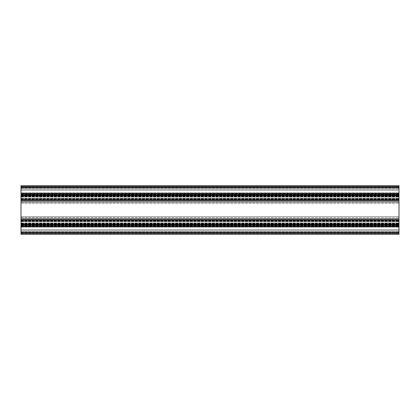 <?xml version="1.0" encoding="UTF-8"?>
<svg xmlns="http://www.w3.org/2000/svg" width="420" height="420" viewBox="0 0 420 420"><rect width="100%" height="100%" fill="white"/><g stroke="black" fill="none" stroke-linecap="round" stroke-linejoin="round"><path stroke-width="0.32" stroke-dasharray="2.1 1.58" d="M21 221.335L21 223.671L21 220.631L21 223.671L21 221.009L21 221.382L399 221.335L399 221.009L399 223.671L399 220.631L399 223.671L399 221.009L399 221.382L21 221.335M399 220.374L399 221.382L399 219.833L399 220.374L21 220.374L21 221.293L21 220.117L21 221.382L21 219.833L21 220.374L399 220.374M21 219.56L399 219.56L399 220.117L399 219.56L21 219.56L21 219.833L21 219.56L399 219.56L21 219.56L21 220.117L21 219.56M21 223.01L21 224.185L21 223.01L399 222.915L399 224.185L399 223.01L21 223.01M21 224.842L21 224.185L21 225.12L399 225.12L399 223.923L399 225.12L21 225.12L21 223.923L21 225.12L399 225.12L21 225.12L21 224.842L399 224.842L21 224.842M21 225.12L399 225.12M21 193.798L21 194.565L21 193.421L21 193.798L399 193.798L399 194.565L399 193.421L399 193.798L21 193.798M21 187.698L21 193.421L21 186.617L399 186.617L399 193.421L399 186.617L21 186.617L21 187.698L399 187.698L21 187.698M399 194.943L399 198.392L399 194.943L21 194.943L21 194.565L21 198.392L21 194.943L399 194.943M21 195.395L399 195.557L21 195.557L21 195.106L399 195.106L21 195.106L21 194.177L21 233.384L21 198.392L21 201.359L399 201.359L399 185.698L399 187.861L399 185.698L21 185.698L399 185.698L21 185.698L21 188.129L21 185.698L399 185.698L21 185.698L21 195.395L399 195.395M21 232.948L399 232.948L399 234.302L399 231.872L21 231.872L399 231.872L399 226.039L399 226.968L21 226.968L399 226.968L399 231.872L21 231.872L399 231.872L399 234.302L21 234.302L399 234.302L399 231.872L21 231.872L399 231.872L399 226.968L21 226.968L21 226.039L399 226.039L399 226.968L399 226.039L21 226.039L21 231.709L21 226.968L399 226.968L399 231.872L21 231.872L21 232.139L21 226.039L399 226.039L21 226.039L21 231.872L399 231.872L399 234.302L21 234.302L399 234.302L21 234.302L21 224.443L399 224.443L399 225.823L21 225.823L21 224.894L21 225.823L399 225.823L399 224.894L21 224.894L21 219.408L21 219.854L399 219.854L21 219.854L21 199.626L21 201.359L399 201.359L399 200.413L399 201.359L21 201.359L399 201.521L21 201.521L399 201.521L21 201.521L399 201.521L399 200.592L21 200.592L21 201.521L399 201.521M399 202.44L399 203.522L399 202.44L21 202.44L399 202.44M399 216.478L399 203.522L399 217.56L399 216.478L21 216.478L399 216.478M21 217.56L399 217.718L21 217.56M399 232.948L399 224.443L21 224.443L21 225.661L21 224.443L21 224.894L399 224.894L399 219.408L21 219.408L21 218.479L399 218.479L399 217.718L399 221.608L399 196.329L399 200.592L21 200.592L21 200.146L399 200.146M21 218.479L21 219.408L399 219.408L399 219.854L399 218.642L21 218.642L399 218.479L399 219.408L399 218.479L21 218.479L399 218.479M399 225.057L399 221.608L399 225.435L399 225.057L21 225.057L399 225.057M399 226.202L399 225.435L399 226.579L399 226.202L21 226.202L399 226.202M399 232.302L399 226.579L399 233.384L399 232.302L21 232.302L399 232.302M21 233.384L399 233.384L21 233.384M21 233.546L399 233.546L399 227.12L399 233.546L399 233.221L399 233.546L21 233.546L21 233.006L21 233.546L21 233.221L21 233.546L399 233.546L21 233.546L399 233.546L21 233.546L21 230.459L21 233.006L21 230.459L399 230.459L21 230.459L21 229.666L21 230.459L21 229.666L399 229.666L399 226.579L399 229.666L21 229.666L21 227.12L21 229.666L399 229.666L21 229.666L21 230.459L399 230.459L21 230.459L21 233.546L21 233.221L21 233.546L399 233.546L21 233.546M21 226.579L399 226.579L399 227.12L399 226.579L399 226.9L399 226.579L21 226.579L21 227.12L21 226.579L21 226.9L21 226.579L399 226.579L21 226.579L399 226.579L21 226.579L21 229.666L21 226.579L21 226.9L21 226.579L399 226.579L21 226.579M21 189.541L21 190.334L399 190.334L399 189.541L399 192.88L399 186.454L399 193.421L399 190.334L21 190.334L21 189.541L399 189.541L21 189.541L21 186.454L399 186.454L399 186.779L399 186.454L21 186.454L21 186.995L21 186.454L21 186.779L21 186.454L399 186.454L21 186.454L399 186.454L21 186.454L21 189.541L399 189.541L21 189.541L21 192.88L21 189.541M21 193.421L399 193.421L399 192.88L399 193.421L399 193.1L399 193.421L21 193.421L21 192.88L21 193.421L21 193.1L21 193.421L399 193.421L21 193.421L399 193.421L21 193.421L21 190.334L399 190.334L21 190.334L21 193.421L21 193.1L21 193.421L399 193.421L21 193.421M21 186.454L21 186.779L21 186.454L399 186.454L21 186.454M21 198.665L21 196.329L21 199.369L21 196.329L21 198.991L21 198.618L399 198.665L21 198.665M21 199.626L21 198.618L21 199.883L399 199.626L21 199.626M21 200.44L399 200.44L21 200.44M21 196.991L21 195.815L21 196.991L399 197.085L399 195.815L399 196.991L21 196.991M21 195.158L21 195.815L21 194.88L399 194.88L399 196.077L399 194.88L21 194.88L21 196.077L21 194.88L399 194.88L21 194.88L21 195.158L399 195.158L21 195.158M21 194.88L399 194.88M21 194.177L399 194.177L21 194.177M399 224.443L399 225.823L399 224.443L21 224.443M21 225.823L399 225.823M21 219.854L399 219.833L21 219.854M21 201.521L21 200.146M21 195.284L21 194.339L399 194.339L21 194.339L21 195.284L399 195.284L21 195.284M399 188.129L399 193.032L399 188.129L21 188.129L399 188.129L21 188.129L21 193.032L21 188.129L399 188.129L21 188.129L21 187.861L21 188.129L399 188.129L21 188.129L21 193.032L399 193.032L399 193.961L399 188.291L399 193.961L399 193.032L21 193.032L399 193.032L21 193.032L21 188.129L399 188.129M21 193.961L21 193.032L21 193.961L399 193.961L21 193.961L21 193.032L21 193.961L399 193.961L21 193.961M21 185.861L21 187.861L21 185.861L399 185.861L21 185.861M399 195.557L21 195.557L399 195.557M21 221.056L399 221.056L21 221.056M21 221.293L399 221.293L21 221.293M21 220.117L399 220.117L21 220.117M21 220.678L399 220.678L21 220.678M21 220.794L399 220.794L21 220.794M21 223.508L399 223.508L21 223.508M21 223.624L399 223.624L21 223.624M21 222.962L399 222.962L21 222.962M21 223.923L399 223.923L21 223.923M21 224.185L399 224.185L21 224.185M21 223.246L399 223.246L21 223.246M21 223.13L399 223.13L21 223.13M21 221.172L399 221.172L21 221.172M21 194.565L399 194.565L21 194.565M21 198.392L399 198.392L21 198.392M21 202.283L399 202.283L21 202.283M21 203.522L399 203.522L21 203.522M21 217.718L399 217.718L21 217.718M21 221.608L399 221.608L21 221.608M21 225.435L399 225.435L21 225.435M21 233.006L399 233.006L21 233.006M21 227.12L399 227.12L21 227.12M21 186.995L399 186.995L21 186.995M21 192.88L399 192.88L21 192.88M21 198.944L399 198.944L21 198.944M21 198.707L399 198.707L21 198.707M21 199.883L399 199.883L21 199.883M21 199.322L399 199.322L21 199.322M21 199.206L399 199.206L21 199.206M21 196.492L399 196.492L21 196.492M21 196.376L399 196.376L21 196.376M21 197.038L399 197.038L21 197.038M21 196.077L399 196.077L21 196.077M21 195.815L399 195.815L21 195.815M21 196.754L399 196.754L21 196.754M21 196.87L399 196.87L21 196.87M21 198.828L399 198.828L21 198.828M21 201.359L399 201.359L21 201.359M21 200.413L399 200.413L21 200.413M21 200.309L399 200.309M21 219.691L399 219.691M21 219.587L399 219.587L21 219.587M21 218.642L399 218.642L21 218.642M21 225.661L399 225.661L21 225.661M21 224.716L399 224.716L21 224.716M21 224.606L399 224.606M21 234.14L399 234.14L21 234.14M21 232.139L399 232.139L21 232.139M21 231.872L399 231.872L21 231.872M21 231.709L399 231.709L21 231.709M21 187.861L399 187.861L21 187.861M21 188.291L399 188.291L21 188.291M21 187.052L399 187.052M21 221.382L399 221.382L21 221.382M21 220.631L399 220.631L21 220.631M21 223.671L399 223.671L21 223.671M21 222.915L399 222.915L21 222.915M21 223.293L399 223.293L21 223.293M21 221.009L399 221.009L21 221.009M21 233.221L399 233.221L21 233.221M21 226.9L399 226.9L21 226.9M21 186.779L399 186.779L21 186.779M21 193.1L399 193.1L21 193.1M21 198.618L399 198.618L21 198.618M21 199.369L399 199.369L21 199.369M21 196.329L399 196.329L21 196.329M21 197.085L399 197.085L21 197.085M21 196.707L399 196.707L21 196.707M21 198.991L399 198.991L21 198.991"/><path stroke-width="0.63" d="M21 224.606L21 234.302L399 234.302L399 224.443L21 224.443L399 224.606M21 200.309L21 224.443L399 224.443L399 219.854L21 219.854L399 219.854L399 200.146L21 200.146L399 200.309M21 200.146L399 200.146L399 195.557L21 195.557L21 200.146L399 200.146M21 187.052L21 195.557L399 195.557L399 185.698L21 185.698L21 187.052L399 187.052M21 232.948L399 232.948M21 224.443L399 224.443M21 219.691L399 219.691M21 195.395L399 195.395"/></g></svg>
